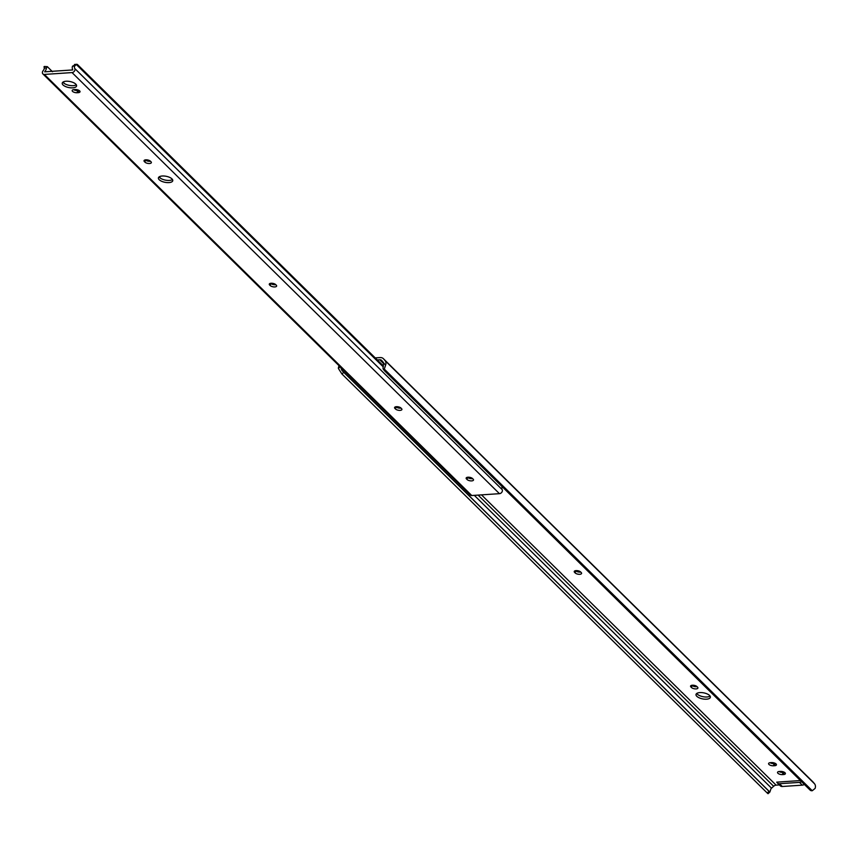 <?xml version="1.0" encoding="UTF-8"?>
<svg xmlns="http://www.w3.org/2000/svg" width="858" height="858" viewBox="0 0 858 858"><rect width="100%" height="100%" fill="white"/><g stroke="black" fill="none" stroke-linecap="round" stroke-linejoin="round"><path stroke-width="1.29" d="M696.106 688.91A3.464 1.459 -168.9 0 0 697.919 688.009A3.464 1.459 -168.9 0 0 697.533 687.14L696.975 686.593A3.464 1.459 -168.9 0 0 693.275 685.231A3.464 1.459 -168.9 0 0 690.561 686.121A3.464 1.459 -168.9 0 0 690.937 686.99L691.505 687.548A3.464 1.459 -168.9 0 0 696.106 688.91M691.859 685.285L691.934 685.36A3.464 1.459 -168.9 0 0 696.535 686.711A3.464 1.459 -168.9 0 0 697.039 686.657M579.772 574.302A3.464 1.459 -168.9 0 0 581.585 573.401A3.464 1.459 -168.9 0 0 581.209 572.533L580.651 571.975A3.464 1.459 -168.9 0 0 576.951 570.624A3.464 1.459 -168.9 0 0 574.227 571.514A3.464 1.459 -168.9 0 0 574.613 572.383L575.171 572.94A3.464 1.459 -168.9 0 0 579.772 574.302M575.536 570.677L575.6 570.742A3.464 1.459 -168.9 0 0 580.212 572.104A3.464 1.459 -168.9 0 0 580.716 572.05M699.838 692.588A7.314 3.067 -168.9 0 0 696.01 694.476A7.314 3.067 -168.9 0 0 699.216 697.844A7.314 3.067 -168.9 0 0 706.531 699.184A7.314 3.067 -168.9 0 0 710.36 697.297A7.314 3.067 -168.9 0 0 707.164 693.918A7.314 3.067 -168.9 0 0 699.838 692.588M696.717 693.479A7.314 3.067 -168.9 0 0 706.96 696.986A7.314 3.067 -168.9 0 0 710.081 696.095M377.284 359.92L379.708 359.759A3.689 2.831 134.6 0 1 381.649 360.414A3.689 2.831 134.6 0 1 381.789 360.575L383.204 362.248A3.657 2.81 134.6 0 1 383.547 362.827L385.585 365.251A6.124 4.687 -45.4 0 0 385.027 360.596L383.612 358.923A6.156 4.719 -45.4 0 0 383.376 358.665A6.156 4.719 -45.4 0 0 380.137 357.571L375.225 357.893M770.023 762.708A3.464 1.459 -168.9 0 0 774.002 763.599L775.074 763.523A3.464 1.459 -168.9 0 0 775.45 763.491M778.967 771.524A3.464 1.459 -168.9 0 0 782.946 772.415L784.019 772.339A3.464 1.459 -168.9 0 0 784.394 772.307M340.69 367.331L341.881 370.388L769.862 792.052L768.039 793.704L767.213 792.996L769.036 791.344L769.862 792.052L770.945 788.834A3.657 2.81 134.6 0 1 771.535 788.191L773.648 786.271A3.689 2.831 134.6 0 1 776.115 785.156L779.386 784.941M801.533 781.649A3.85 2.949 134.6 0 1 799.517 782.378L779.493 783.719A3.85 2.949 134.6 0 1 777.466 783.043A3.85 2.949 134.6 0 1 777.316 782.882L776.705 782.153L800.428 780.565M770.398 762.665A3.464 1.459 -168.9 0 0 768.586 763.566A3.464 1.459 -168.9 0 0 770.098 765.164A3.464 1.459 -168.9 0 0 773.562 765.786L774.635 765.722A3.464 1.459 -168.9 0 0 776.447 764.821A3.464 1.459 -168.9 0 0 774.935 763.223A3.464 1.459 -168.9 0 0 771.471 762.59L770.398 762.665M779.343 771.481A3.464 1.459 -168.9 0 0 777.53 772.382A3.464 1.459 -168.9 0 0 779.053 773.98A3.464 1.459 -168.9 0 0 782.517 774.602L783.59 774.538A3.464 1.459 -168.9 0 0 785.402 773.637A3.464 1.459 -168.9 0 0 783.88 772.039A3.464 1.459 -168.9 0 0 780.415 771.417L779.343 771.481M339.103 365.765A6.124 4.687 -45.4 0 0 338.374 368.425L340.154 366.806M769.036 791.344L343.747 372.329L341.924 373.981L338.374 368.425M341.881 370.388L343.747 372.329M767.213 792.996L341.924 373.981M385.585 365.251L384.277 369.069A4.612 2.96 140 0 0 384.716 370.967A4.612 2.96 140 0 0 384.845 371.106L810.134 790.121A4.612 2.96 140 0 0 812.258 790.733L815.1 788.427A6.124 4.687 -45.4 0 0 814.542 783.783L813.137 782.099A6.156 4.719 -45.4 0 0 812.901 781.842A6.156 4.719 -45.4 0 0 812.644 781.606M384.609 370.828L383.633 369.659A4.612 2.96 -40 0 1 383.505 369.519A4.612 2.96 -40 0 1 383.065 367.621L383.547 362.827M804.354 784.427A3.85 2.949 134.6 0 1 802.327 785.156L782.303 786.496A3.85 2.949 134.6 0 1 780.276 785.81A3.85 2.949 134.6 0 1 780.136 785.66L777.627 783.182M63.031 84.974A7.314 3.067 -168.9 0 0 70.839 87.827A7.314 3.067 -168.9 0 0 76.577 85.95A7.314 3.067 -168.9 0 0 75.772 84.116A7.314 3.067 -168.9 0 0 67.975 81.253A7.314 3.067 -168.9 0 0 62.237 83.14A7.314 3.067 -168.9 0 0 63.031 84.974M62.945 82.132A7.314 3.067 -168.9 0 0 63.46 82.776A7.314 3.067 -168.9 0 0 69.938 85.489A7.314 3.067 -168.9 0 0 76.298 84.76M159.213 179.73A7.314 3.067 -168.9 0 0 167.02 182.582A7.314 3.067 -168.9 0 0 172.758 180.706A7.314 3.067 -168.9 0 0 171.954 178.872A7.314 3.067 -168.9 0 0 164.146 176.019A7.314 3.067 -168.9 0 0 158.408 177.896A7.314 3.067 -168.9 0 0 159.213 179.73M159.116 176.887A7.314 3.067 -168.9 0 0 159.642 177.531A7.314 3.067 -168.9 0 0 166.12 180.244A7.314 3.067 -168.9 0 0 172.479 179.515M79.655 90.894A3.464 1.459 -168.9 0 0 75.054 89.543L73.981 89.607A3.464 1.459 -168.9 0 0 72.169 90.508A3.464 1.459 -168.9 0 0 73.681 92.106A3.464 1.459 -168.9 0 0 77.145 92.739L78.217 92.664A3.464 1.459 -168.9 0 0 80.03 91.763A3.464 1.459 -168.9 0 0 79.655 90.894M270.592 283.312L270.656 283.387A3.464 1.459 -168.9 0 0 275.761 284.684M467.449 477.273L467.513 477.338A3.464 1.459 -168.9 0 0 472.629 478.635M73.606 89.65A3.464 1.459 -168.9 0 0 77.574 90.54L78.646 90.476A3.464 1.459 -168.9 0 0 79.022 90.433M145.313 159.888L145.377 159.953A3.464 1.459 -168.9 0 0 150.493 161.25M395.86 406.746L395.935 406.81A3.464 1.459 -168.9 0 0 401.04 408.108M44.273 68.082A3.657 2.81 134.6 0 1 43.2 70.624A2.767 2.124 -45.4 0 0 42.9 73.938A2.767 2.124 -45.4 0 0 44.359 74.431L72.04 72.576A2.767 2.124 -45.4 0 0 74.474 71.075A2.767 2.124 -45.4 0 0 74.753 68.501A3.657 2.81 134.6 0 1 74.657 66.045L72.49 66.195A6.124 4.687 -45.4 0 0 72.78 69.927L44.659 71.815A6.124 4.687 -45.4 0 0 46.439 67.943L44.273 68.082L44.037 66.677A3.078 1.501 -93.8 0 1 44.519 66.463L47.34 66.656L46.439 67.943M42.9 73.938L470.302 495.034A2.767 2.124 -45.4 0 0 471.761 495.527L499.453 493.672A2.767 2.124 -45.4 0 0 501.876 492.17A2.767 2.124 -45.4 0 0 502.155 489.596A3.657 2.81 134.6 0 1 502.059 487.14L502.209 486.743M275.697 284.609A3.464 1.459 -168.9 0 0 271.997 283.258A3.464 1.459 -168.9 0 0 269.283 284.148A3.464 1.459 -168.9 0 0 269.659 285.017L270.227 285.575A3.464 1.459 -168.9 0 0 273.927 286.926A3.464 1.459 -168.9 0 0 276.641 286.036A3.464 1.459 -168.9 0 0 276.265 285.167L275.697 284.609M472.565 478.571A3.464 1.459 -168.9 0 0 468.865 477.22A3.464 1.459 -168.9 0 0 466.141 478.11A3.464 1.459 -168.9 0 0 466.527 478.979L467.084 479.525A3.464 1.459 -168.9 0 0 470.785 480.888A3.464 1.459 -168.9 0 0 473.509 479.997A3.464 1.459 -168.9 0 0 473.123 479.129L472.565 478.571M150.418 161.186A3.464 1.459 -168.9 0 0 146.729 159.835A3.464 1.459 -168.9 0 0 144.005 160.725A3.464 1.459 -168.9 0 0 144.391 161.594L144.948 162.151A3.464 1.459 -168.9 0 0 148.648 163.503A3.464 1.459 -168.9 0 0 151.362 162.612A3.464 1.459 -168.9 0 0 150.987 161.744L150.418 161.186M400.976 408.043A3.464 1.459 -168.9 0 0 397.275 406.692A3.464 1.459 -168.9 0 0 394.562 407.571A3.464 1.459 -168.9 0 0 394.937 408.44L395.506 408.998A3.464 1.459 -168.9 0 0 399.195 410.36A3.464 1.459 -168.9 0 0 401.919 409.47A3.464 1.459 -168.9 0 0 401.533 408.601L400.976 408.043M160.736 178.378L159.18 176.845M64.554 83.623L62.999 82.089M52.477 71.729L47.34 66.656M72.49 66.195L75.493 64.768M383.44 365.991L77.563 64.629A3.078 1.501 86.2 0 0 76.823 64.296A3.078 1.501 86.2 0 0 76.33 64.511L74.657 66.045M383.226 366.859L76.33 64.511M383.751 363.749L379.708 359.759M776.115 785.156L481.488 494.873M773.648 786.271L478.12 495.098M771.535 788.191L474.313 495.356M813.137 782.099L383.612 358.923M814.542 783.783L385.027 360.596M812.258 790.733L384.277 369.069M574.914 570.849L574.613 572.383M575.6 570.742L575.171 572.94M782.946 772.415L782.517 774.602M784.019 772.339L783.59 774.538M774.002 763.599L773.562 765.786M775.074 763.523L774.635 765.722M691.237 685.467L690.937 686.99M691.934 685.36L691.505 687.548M802.327 785.156L799.517 782.378M782.303 786.496L779.493 783.719M499.453 493.672L72.04 72.576M502.155 489.596L74.753 68.501M471.761 495.527L44.359 74.431M395.238 406.917L394.937 408.44M395.935 406.81L395.506 408.998M144.691 160.06L144.391 161.594M145.377 159.953L144.948 162.151M77.574 90.54L77.145 92.739M78.646 90.476L78.217 92.664M466.827 477.445L466.527 478.979M467.513 477.338L467.084 479.525M269.959 283.483L269.659 285.017M270.656 283.387L270.227 285.575M812.901 781.842L383.376 358.665M383.505 369.519L384.716 370.967M780.276 785.81L777.466 783.043M76.823 64.296L74.517 64.457"/></g></svg>
